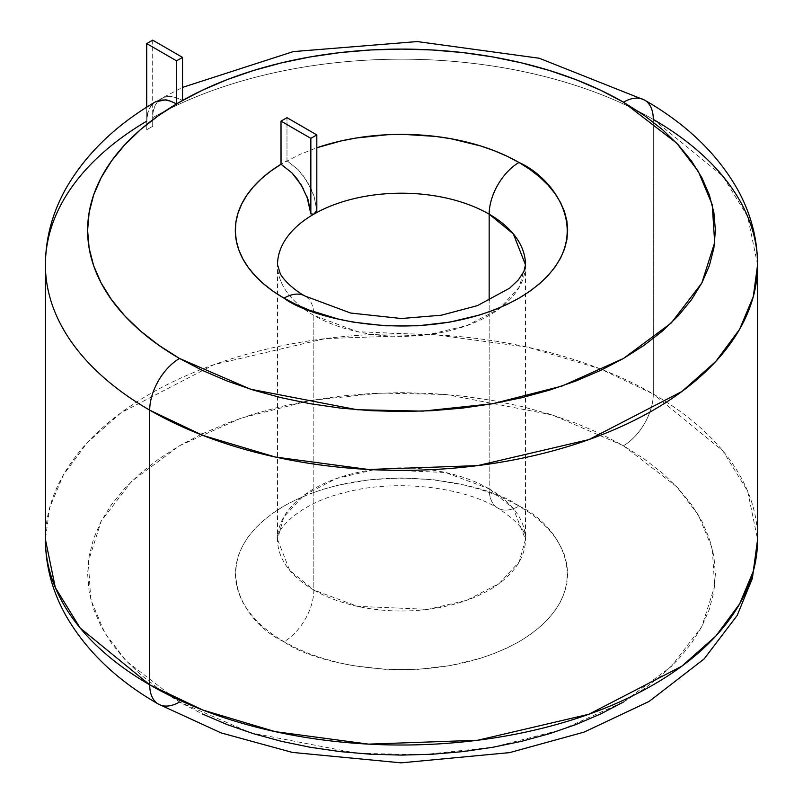 <?xml version="1.0" encoding="UTF-8"?>
<svg xmlns="http://www.w3.org/2000/svg" width="803" height="803" viewBox="0 0 803 803"><rect width="100%" height="100%" fill="white"/><g stroke="black" fill="none" stroke-linecap="round" stroke-linejoin="round"><path stroke-width="0.6" stroke-dasharray="4.01 3.01" d="M158.442 704.121A42.208 24.371 120 0 0 179.541 702.023L250.566 732.778L357.104 753.284L422.779 754.69L492.891 747.252L561.99 729.626L623.459 702.023L671.258 666.54L701.792 626.651L714.67 586.17L712.241 548.258L698.269 514.853L676.728 486.748L623.459 445.735A42.208 24.371 120 0 0 653.301 394.052L722.83 450.824L747.673 491.235L757.59 539.425A356.09 205.588 0 0 0 653.301 394.052L653.301 119.406A42.208 24.371 120 0 0 644.558 100.084M525.473 264.779L525.473 539.425C524.359 537.99 530.653 530.03 497.9 508.128C462.869 486.728 395.046 478.769 344.708 492.58C292.141 505.017 273.411 536.023 277.527 539.425L289.632 570.271L313.832 590.034A42.208 24.371 -60 0 1 283.991 641.727C244.905 624.604 198.622 557.182 283.991 506.041C372.572 456.756 489.358 483.466 519.009 506.041L529.96 513.017L539.676 520.575L548.058 528.655L555.024 537.167L560.524 546.03L564.489 555.164L566.878 564.479L567.681 573.884L566.878 583.289L564.489 592.604L560.524 601.728L555.024 610.601L548.058 619.113L539.676 627.183L529.96 634.751L519.009 641.727L506.924 648.051L493.825 653.652L479.833 658.5L449.74 665.697L417.791 669.361L385.209 669.361L353.26 665.697L337.902 662.525L323.167 658.5L309.175 653.652L296.076 648.051L283.991 641.727L273.04 634.751L263.324 627.183L254.942 619.113L247.976 610.601L242.476 601.728L238.511 592.604L236.122 583.289L235.319 573.884L236.122 564.479L238.511 555.164L242.476 546.03L247.976 537.167L254.942 528.655L263.324 520.575L273.04 513.017L283.991 506.041L296.076 499.717L309.175 494.106L323.167 489.268L337.902 485.243L369.079 479.782L401.5 477.936L433.921 479.782L465.098 485.243L479.833 489.268L493.825 494.106L506.924 499.717L519.009 506.041A42.208 24.371 -60 0 1 497.9 508.128A42.208 24.371 -60 0 1 489.168 488.806L445.444 472.495L374.981 469.504L336.256 478.558L303.885 495.3L283.79 516.961L277.527 539.425L277.527 264.779A123.973 71.577 180 0 0 301.105 306.776A123.973 71.577 180 0 0 313.832 315.388A123.973 71.577 180 0 0 501.895 306.776A123.973 71.577 180 0 0 525.473 264.779L519.21 287.243L499.115 308.904L466.744 325.647L428.019 334.7L357.556 331.709L313.832 315.388L313.832 590.034A123.973 71.577 0 0 0 448.947 605.552A123.973 71.577 0 0 0 525.473 539.425A123.973 71.577 0 0 0 489.168 488.806L489.168 300.653L489.168 488.806A123.973 71.577 0 0 0 354.053 473.298A123.973 71.577 0 0 0 277.527 539.425A123.973 71.577 0 0 0 313.832 590.034L357.556 606.355L428.019 609.347L466.744 600.283L499.115 583.55L519.21 561.879L525.473 539.425L513.368 508.58L489.168 488.806A42.208 24.371 120 0 0 497.9 508.128A42.208 24.371 120 0 0 519.009 506.041C558.095 523.154 604.378 590.586 519.009 641.727C430.428 691.012 313.642 664.292 283.991 641.727A42.208 24.371 120 0 0 313.832 590.034L313.832 315.388A42.208 24.371 120 0 0 305.1 296.076A42.208 24.371 -60 0 1 313.832 315.388A123.973 71.577 180 0 1 277.527 264.729M757.59 264.779L747.673 216.589L722.83 176.178L653.301 119.406L653.301 394.052A356.09 205.588 0 0 0 265.231 349.486A356.09 205.588 0 0 0 45.41 539.425L49.696 507.596L63.387 474.914L87.216 442.764L121.112 412.692L214.1 364.602L325.335 338.595L434.493 334.721L527.722 347.187L600.232 368.828L653.301 394.052A42.208 24.371 -60 0 1 623.459 445.735L600.634 433.791L575.892 423.201L549.463 414.057L521.619 406.459L492.62 400.466L462.739 396.14L432.265 393.53L401.5 392.657L370.735 393.53L340.261 396.14L310.38 400.466L281.381 406.459L253.537 414.057L227.108 423.201L202.366 433.791M147.31 114.759L149.007 109.268L151.747 104.922L155.461 101.83C149.639 105.625 146.738 112.069 146.738 121.143A356.09 205.588 0 0 0 45.41 264.488M306.876 196.313L303.574 189.076M287.012 160.781L298.054 169.594L286.982 160.761L286.982 117.68L286.982 160.761L281.01 164.203L299.168 154.728L316.824 147.772M147.019 116.565L146.738 129.755A356.09 205.588 180 0 1 149.699 128.018A356.09 205.588 180 0 1 152.7 126.312L152.7 117.69A356.09 205.588 180 0 1 653.301 119.406A356.09 205.588 0 0 0 152.7 117.69L153.283 111.276L154.989 105.795L157.749 101.439L161.443 98.378L165.98 96.701L171.119 96.49L176.72 97.765L182.532 100.455C176.258 97.454 172.454 96.139 171.119 96.49L161.443 98.378L182.532 87.397M200.73 434.574L179.541 445.735L158.864 458.914L140.505 473.198L124.676 488.455L111.507 504.535L101.128 521.277L93.64 538.532L89.123 556.118L87.607 573.884L89.123 591.64L93.64 609.236L101.128 626.491L111.507 643.233L124.676 659.313L140.505 674.56L158.864 688.854L179.541 702.023L202.366 713.967M623.459 702.023L644.136 688.854L662.495 674.56L678.324 659.313L691.493 643.233L701.872 626.491L709.36 609.236L713.877 591.64L715.393 573.884L713.877 556.118L709.36 538.532L701.872 521.277L691.493 504.535L678.324 488.455L662.495 473.198L644.136 458.914L623.459 445.735L552.434 414.98L445.896 394.484L380.22 393.079L310.109 400.506L241.01 418.142L179.541 445.735L131.742 481.228L101.208 521.117L88.33 561.598L90.759 599.51L104.731 632.915L126.272 661.02L179.541 702.023M146.738 121.143L146.718 107.18L146.718 129.745L149.699 128.018A356.09 205.588 0 0 0 146.738 129.755L152.7 126.312L152.7 117.69C152.7 108.606 155.621 102.172 161.443 98.378M152.69 40.15L152.69 126.302L152.69 40.15M152.7 126.312A356.09 205.588 0 0 0 149.699 128.018L152.7 126.312M298.054 169.594L303.082 175.466L311.233 189.056L314.073 196.293L316.824 210.436L314.073 196.293L307.509 182.01L298.054 169.594"/><path stroke-width="1.2" d="M757.59 264.779C757.42 238.14 750.624 212.805 737.194 188.775C716.858 153.353 685.973 123.792 644.558 100.084A42.208 24.371 120 0 0 623.459 102.182A42.208 24.371 -60 0 1 644.558 100.084A42.208 24.371 -60 0 1 653.301 119.406A356.09 205.588 180 0 1 757.59 264.779L757.59 539.425L753.304 571.254L739.613 603.926L715.784 636.086L681.888 666.159L588.9 714.238L477.665 740.256L368.507 744.13L275.278 731.663L202.768 710.013L149.699 684.798A42.208 24.371 120 0 0 158.442 704.121A42.208 24.371 -60 0 1 149.699 684.798A356.09 205.588 0 0 0 537.769 729.365A356.09 205.588 0 0 0 757.59 539.425L752.361 578.431L737.174 615.459L704.111 658.942L649.165 701.4L584.072 732.115L509.594 752.622L401.099 762.85L292.302 752.411L221.146 732.918L158.442 704.121C116.716 680.241 85.69 650.42 65.374 614.666C52.225 590.857 45.57 565.774 45.41 539.425A356.09 205.588 0 0 0 149.699 684.798L149.699 410.152L202.768 435.377L275.278 457.017L368.507 469.484L477.665 465.61L588.9 439.602L681.888 391.513L715.784 361.44L739.613 329.29L753.304 296.608L757.59 264.779A356.09 205.588 180 0 1 537.769 454.719A356.09 205.588 180 0 1 149.699 410.152A42.208 24.371 -60 0 1 179.541 358.469A42.208 24.371 120 0 0 149.699 410.152L149.699 684.798L80.17 628.026L55.327 587.605L45.41 539.425L45.41 264.779A356.09 205.588 180 0 1 146.738 121.143M155.461 101.83L159.968 100.154L165.127 99.933L170.718 101.198L176.56 103.898L176.56 60.827L182.532 57.384L152.69 40.15L146.718 43.593L176.56 60.827L176.56 103.898L182.532 100.455L182.532 57.384L182.532 100.455L179.541 102.182A313.893 181.227 180 0 1 623.459 102.182L600.634 90.237L575.892 79.638L549.463 70.493L521.619 62.895L492.62 56.903L462.739 52.576L432.265 49.967L401.5 49.093L370.735 49.967L340.261 52.576L310.38 56.903L281.381 62.895L253.537 70.493L227.108 79.638L202.366 90.237L179.541 102.182L158.864 115.351L140.505 129.634L124.676 144.891L111.507 160.971L101.128 177.714L93.64 194.968L89.123 212.554L87.607 230.32L89.123 248.087L93.64 265.673L101.128 282.927L111.507 299.67L124.676 315.75L140.505 331.007L158.864 345.29L179.541 358.469L202.366 370.404L227.108 381.003L253.537 390.148L281.381 397.746L310.38 403.738L340.261 408.065L370.735 410.674L401.5 411.548L432.265 410.674L462.739 408.065L492.62 403.738L521.619 397.746L549.463 390.148L575.892 381.003L600.634 370.404L623.459 358.469L644.136 345.29L662.495 331.007L678.324 315.75L691.493 299.67L701.872 282.927L709.36 265.673L713.877 248.087L715.393 230.32L713.877 212.554L709.36 194.968L701.872 177.714L691.493 160.971L678.324 144.891L662.495 129.634L644.136 115.351L623.459 102.182L676.728 143.185L698.269 171.29L712.241 204.695L714.67 242.606L701.792 283.088L671.258 322.977L623.459 358.469L561.99 386.062L492.891 403.688L422.779 411.126L357.104 409.721L250.566 389.224L179.541 358.469A313.893 181.227 180 0 1 179.541 102.182L176.56 103.898C170.276 100.897 166.472 99.582 165.127 99.933L155.35 101.901C115.421 125.318 85.56 154.296 65.776 188.835C52.366 212.845 45.58 238.16 45.41 264.779A356.09 205.588 180 0 0 149.699 410.152A356.09 205.588 0 0 1 45.41 264.488M303.574 189.076L297.07 178.858L292.071 173.016L281.05 164.224A166.181 95.938 0 0 0 283.991 298.164C313.642 320.728 430.428 347.448 519.009 298.164C604.378 247.023 558.095 179.601 519.009 162.477A42.208 24.371 120 0 0 489.168 214.17L513.368 233.934L525.473 264.779L523.907 271.464L518.296 279.976L509.664 288.147L477.434 305.632L441.389 315.208L401.329 318.52L350.57 313.029L305.1 296.076A42.208 24.371 120 0 0 283.991 298.164A42.208 24.371 -60 0 1 305.1 296.076C298.144 292.473 285.758 283.238 280.317 273.883L277.527 264.779A123.973 71.577 180 0 1 313.832 214.17L310.851 213.879L306.876 196.313M277.527 264.729A123.973 71.577 180 0 1 313.832 214.17A123.973 71.577 180 0 1 489.168 214.17L489.168 300.653L489.168 214.17A123.973 71.577 180 0 1 525.473 264.779M316.824 147.772L340.843 140.997L356.05 138.036L387.578 134.713L403.608 134.382L435.467 136.41L450.995 138.738L480.535 145.925L494.267 150.713L507.125 156.254L519.009 162.477L529.96 169.453L539.676 177.021L548.058 185.091L555.024 193.603L560.524 202.466L564.489 211.601L566.878 220.915L567.681 230.32L566.878 239.726L564.489 249.04L560.524 258.175L555.024 267.038L548.058 275.549L539.676 283.62L529.96 291.188L519.009 298.164L506.924 304.488L493.825 310.099L479.833 314.937L449.74 322.133L417.791 325.797L385.209 325.797L353.26 322.133L337.902 318.962L309.175 310.099L296.076 304.488L283.991 298.164L273.211 291.308L263.625 283.881L255.324 275.951L248.378 267.6L242.867 258.897L238.832 249.934L236.313 240.79L235.339 231.535L235.911 222.28L238.019 213.096L241.663 204.082L246.792 195.3L253.357 186.848L261.306 178.808L270.571 171.24L281.05 164.224L281.01 121.133L281.01 164.203L292.071 173.016L301.526 185.433L308.091 199.706L310.851 213.879L310.851 138.357L310.851 213.879L313.832 214.17A123.973 71.577 180 0 1 489.168 214.17A42.208 24.371 -60 0 1 519.009 162.477A166.181 95.938 0 0 0 318.811 147.1M202.366 713.967L227.108 724.567L253.537 733.711L281.381 741.31L310.38 747.302L340.261 751.628L370.735 754.238L401.5 755.101L432.265 754.238L462.739 751.628L492.62 747.302L521.619 741.31L549.463 733.711L575.892 724.567L600.634 713.967L623.459 702.023M202.366 433.791L200.73 434.574M146.718 43.593L146.718 107.18L146.718 43.593L152.69 40.15L182.532 57.384L176.56 60.827L146.718 43.593M152.279 104.34L151.747 104.922M147.31 114.759L147.019 116.565M316.824 210.436L316.824 134.914L286.982 117.68L281.01 121.133L310.851 138.357L316.824 134.914L316.824 210.436L313.832 214.17L316.824 210.436M316.824 134.914L310.851 138.357L281.01 121.133L286.982 117.68L316.824 134.914M179.541 702.023A42.208 24.371 -60 0 1 158.442 704.121M644.558 100.084L539.275 58.248L417.249 41.565L293.276 51.603L182.532 87.397"/></g></svg>
